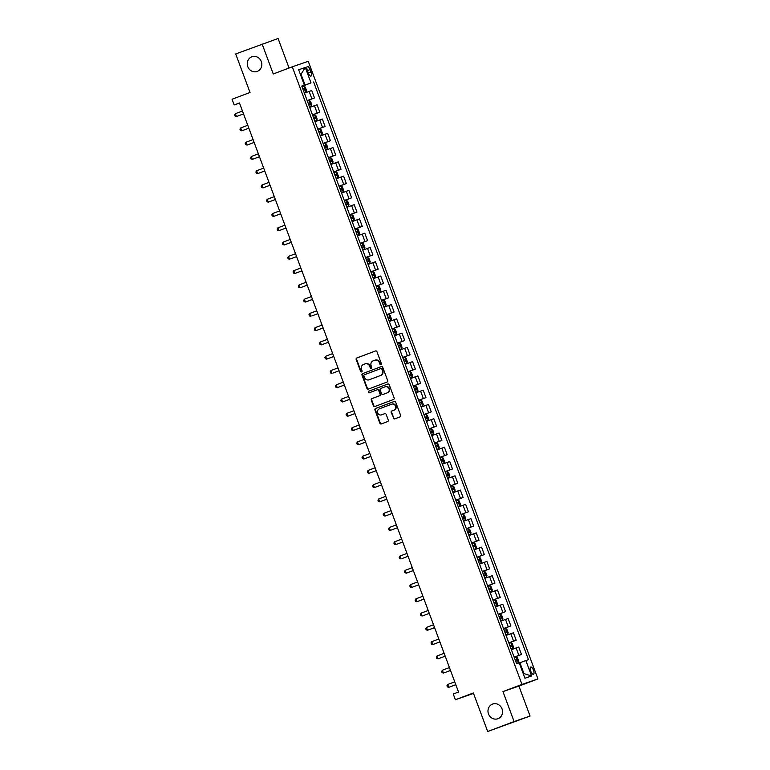 <?xml version="1.0" encoding="UTF-8"?>
<svg xmlns="http://www.w3.org/2000/svg" width="770" height="770" viewBox="0 0 770 770"><rect width="100%" height="100%" fill="white"/><g stroke="black" fill="none" stroke-linecap="round" stroke-linejoin="round"><path stroke-width="1.16" d="M380.929 364.662A0.837 0.78 -109 0 0 381.362 363.604L376.934 351.697A1.194 1.107 -109 0 0 375.481 350.966L356.799 357.992A1.194 1.107 -109 0 0 356.183 359.503L360.61 371.409A0.837 0.78 -109 0 0 361.611 371.929A0.837 0.78 -109 0 0 362.064 370.861L361.486 369.321A3.831 3.552 -109 0 1 363.478 364.489L365.028 363.902A3.831 3.552 -109 0 1 369.687 366.241L370.255 367.781A0.837 0.78 -109 0 0 371.275 368.291A0.837 0.78 -109 0 0 371.708 367.232L371.14 365.692A3.831 3.552 -109 0 1 373.123 360.861L374.682 360.273A3.831 3.552 -109 0 1 379.331 362.603L379.908 364.143A0.837 0.78 -109 0 0 380.929 364.662M492.55 704.098A7.796 7.228 -109 0 0 488.459 713.848A7.796 7.228 -109 0 0 497.805 718.766A7.796 7.228 -109 0 0 497.978 718.708A7.796 7.228 -109 0 0 502.059 708.949A7.796 7.228 -109 0 0 492.723 704.03A7.796 7.228 -109 0 0 492.55 704.098M251.819 56.797A7.796 7.228 -109 0 0 247.738 66.547A7.796 7.228 -109 0 0 257.074 71.466A7.796 7.228 -109 0 0 257.247 71.408A7.796 7.228 -109 0 0 261.338 61.648A7.796 7.228 -109 0 0 251.992 56.73A7.796 7.228 -109 0 0 251.819 56.797M533.466 670.16A3.898 1.463 69.4 0 0 530.713 666.993A3.898 1.463 69.4 0 0 530.713 671.113A3.898 1.463 69.4 0 0 533.466 674.289A3.898 1.463 69.4 0 0 533.466 670.16M393.306 418.149A1.194 1.107 -109 0 0 394.76 418.88L400.005 416.907A1.194 1.107 -109 0 0 400.621 415.396L395.703 402.181A1.194 1.107 -109 0 0 394.25 401.449L375.577 408.475A1.194 1.107 -109 0 0 374.952 409.986L379.87 423.211A1.194 1.107 -109 0 0 381.323 423.943L387.656 421.556A1.194 1.107 -109 0 0 388.272 420.045L386.174 414.385A1.194 1.107 -109 0 0 384.721 413.654L381.583 414.838A3.196 2.965 -109 0 1 377.675 412.845A3.196 2.965 -109 0 1 379.35 408.841L391.641 404.212A3.196 2.965 -109 0 1 395.549 406.204A3.196 2.965 -109 0 1 393.874 410.208L391.824 410.988A1.194 1.107 -109 0 0 391.208 412.499L393.74 418.004A1.194 1.107 -109 0 0 395.039 418.784M289.058 68.02L278.086 38.5L235.697 53.948L250.029 92.477L232.059 99.243L234.176 104.951L239.46 102.959L458.535 692.038L453.251 694.03L455.378 699.738L473.512 693.414M514.1 721.557L530.068 716.052L518.922 686.089L502.954 691.585L514.1 721.557L487.68 731.5L473.348 692.971L455.378 699.738M502.954 691.585L521.983 684.424L292.292 66.807L308.25 61.302L537.941 678.928L521.983 684.424M262.118 43.996L273.263 73.968L292.292 66.807M387.041 382.064A1.194 1.107 -109 0 0 387.666 380.553L382.748 367.329A1.194 1.107 -109 0 0 381.294 366.597L362.612 373.623A1.194 1.107 -109 0 0 361.996 375.134L366.915 388.359A1.194 1.107 -109 0 0 368.339 389.1L387.041 382.064M389.225 384.75L394.144 397.975A1.194 1.107 -109 0 1 393.528 399.486L374.846 406.512A1.194 1.107 -109 0 1 373.392 405.79L371.284 400.131A1.194 1.107 -109 0 1 371.91 398.619L379.485 395.761A1.194 1.107 -109 0 0 380.101 394.25L378.705 390.496A1.194 1.107 -109 0 0 377.252 389.764L369.369 392.739A0.837 0.78 -109 0 0 369.369 392.739A0.837 0.78 -109 0 1 368.349 392.219A0.837 0.78 -109 0 1 368.782 391.17L387.772 384.018A1.194 1.107 -109 0 1 389.225 384.75M530.068 716.052L487.68 731.5M307.384 70.493L308.318 73.006A3.773 1.415 69.4 0 0 310.993 76.076A3.773 1.415 69.4 0 0 310.993 72.082L310.06 69.57A3.773 1.415 69.4 0 0 307.394 66.499A3.773 1.415 69.4 0 0 307.384 70.493M301.821 86.202L304.381 85.181L301.773 86.076L516.603 663.74L519.211 662.835L524.947 678.255L531.589 675.964L523.937 673.586L519.904 662.739L519.259 662.98M304.381 85.181L298.654 69.762L305.295 67.481L311.022 82.891L301.85 86.288M301.898 86.413L311.022 82.891M313.64 81.986L528.47 659.649L525.852 660.554L531.589 675.964M518.922 686.089L537.941 678.928M234.176 104.951L239.518 103.113M300.396 74.469L301.041 74.228L300.396 74.449M305.074 85.075L301.041 74.228L305.295 67.481M523.292 673.808L523.937 673.586M307.201 100.677L314.507 97.934L311.744 90.514L304.4 93.141M312.514 114.951L319.81 112.199L317.048 104.778L309.704 107.405M317.817 129.216L325.113 126.473L322.361 119.052L315.017 121.679M323.121 143.49L330.426 140.746L327.664 133.326L320.32 135.953M328.434 157.763L335.73 155.011L332.967 147.59L325.623 150.217M333.737 172.028L341.043 169.285L338.28 161.864L330.936 164.491M339.041 186.302L346.346 183.549L343.584 176.138L336.24 178.765M344.354 200.575L351.649 197.823L348.897 190.402L341.543 193.029M349.657 214.84L356.962 212.097L354.2 204.676L346.856 207.303M354.97 229.113L362.266 226.361L359.503 218.94L352.159 221.577M360.273 243.387L367.579 240.635L364.816 233.214L357.472 235.841M365.577 257.652L372.882 254.908L370.12 247.488L362.776 250.115M370.89 271.925L378.186 269.173L375.433 261.752L368.079 264.38M376.193 286.19L383.498 283.447L380.736 276.026L373.392 278.653M381.506 300.464L388.802 297.721L386.039 290.3L378.696 292.927M386.81 314.738L394.105 311.985L391.353 304.564L384.009 307.192M392.113 329.002L399.418 326.259L396.656 318.838L389.312 321.465M397.426 343.276L404.722 340.523L401.959 333.102L394.615 335.739M402.729 357.55L410.035 354.797L407.272 347.376L399.928 350.003M408.033 371.814L415.338 369.071L412.576 361.65L405.232 364.277M413.346 386.088L420.641 383.335L417.889 375.914L410.535 378.542M418.649 400.352L425.954 397.609L423.192 390.188L415.848 392.815M423.962 414.626L431.258 411.883L428.495 404.462L421.151 407.089M429.265 428.9L436.571 426.147L433.808 418.726L426.464 421.354M434.569 443.164L441.874 440.421L439.112 433L431.768 435.628M439.882 457.438L447.178 454.685L444.425 447.264L437.071 449.901M445.185 471.712L452.49 468.959L449.728 461.538L442.384 464.166M450.498 485.976L457.794 483.233L455.031 475.812L447.688 478.44M455.802 500.25L463.097 497.497L460.344 490.076L453.001 492.704M461.105 514.514L468.41 511.771L465.648 504.35L458.304 506.978M466.418 528.788L473.714 526.045L470.951 518.624L463.607 521.251M471.721 543.062L479.027 540.309L476.264 532.888L468.92 535.516M477.025 557.326L484.33 554.583L481.568 547.162L474.224 549.79M482.338 571.6L489.633 568.847L486.881 561.426L479.527 564.063M487.641 585.874L494.946 583.121L492.184 575.7L484.84 578.328M492.954 600.138L500.25 597.395L497.487 589.974L490.144 592.602M498.257 614.412L505.563 611.659L502.8 604.238L495.457 606.866M503.561 628.676L510.866 625.933L508.104 618.512L500.76 621.14M508.874 642.95L516.169 640.207L513.417 632.786L506.063 635.414M514.177 657.224L521.482 654.471L518.72 647.05L511.376 649.678M314.507 97.934L307.163 100.562M319.81 112.199L312.466 114.826M325.113 126.473L317.769 129.1M330.426 140.746L323.082 143.374M335.73 155.011L328.386 157.638M341.043 169.285L333.689 171.912M346.346 183.549L339.002 186.186M351.649 197.823L344.306 200.45M356.962 212.097L349.619 214.724M362.266 226.361L354.922 228.988M367.579 240.635L360.225 243.262M372.882 254.908L365.538 257.536M378.186 269.173L370.842 271.8M383.498 283.447L376.155 286.074M388.802 297.721L381.458 300.348M394.105 311.985L386.761 314.612M399.418 326.259L392.074 328.886M404.722 340.523L397.378 343.15M410.035 354.797L402.681 357.424M415.338 369.071L407.994 371.698M420.641 383.335L413.298 385.963M425.954 397.609L418.611 400.236M431.258 411.883L423.914 414.51M436.571 426.147L429.217 428.775M441.874 440.421L434.53 443.048M447.178 454.685L439.834 457.322M452.49 468.959L445.147 471.587M457.794 483.233L450.45 485.86M463.097 497.497L455.753 500.125M468.41 511.771L461.066 514.399M473.714 526.045L466.37 528.672M479.027 540.309L471.673 542.937M484.33 554.583L476.986 557.211M489.633 568.847L482.289 571.484M494.946 583.121L487.603 585.749M500.25 597.395L492.906 600.023M505.563 611.659L498.209 614.287M510.866 625.933L503.522 628.561M516.169 640.207L508.826 642.835M521.482 654.471L514.139 657.099M519.904 662.739L525.852 660.554M381.111 364.556A0.837 0.78 -109 0 1 380.342 363.998L379.764 362.458A3.831 3.552 -109 0 0 375.115 360.119L374.855 360.206M365.211 363.844L365.461 363.758A3.831 3.552 -109 0 1 370.12 366.087L370.688 367.627A0.837 0.78 -109 0 0 371.458 368.185M375.635 350.918L357.232 357.848A1.194 1.107 -109 0 0 356.616 359.359L361.043 371.265A0.837 0.78 -109 0 0 361.813 371.823M381.448 366.549L363.045 373.479A1.194 1.107 -109 0 0 362.429 374.99L367.348 388.215A1.194 1.107 -109 0 0 368.637 388.985M381.756 369.109A0.837 0.78 -109 0 0 380.736 368.599L364.345 374.769A0.837 0.78 -109 0 0 363.902 375.827L364.508 377.444A3.831 3.552 -109 0 0 369.167 379.783L380.37 375.567A3.831 3.552 -109 0 0 382.353 370.726L382.18 368.955A0.837 0.78 -109 0 0 381.169 368.445L381.189 368.435M382.18 368.955L382.786 370.582A3.831 3.552 -109 0 1 380.803 375.414L369.6 379.639M377.714 389.61L377.685 389.62A1.194 1.107 -109 0 1 379.138 390.351L380.534 394.105A1.194 1.107 -109 0 1 379.918 395.616L372.343 398.465A1.194 1.107 -109 0 0 371.717 399.976L373.825 405.636A1.194 1.107 -109 0 0 375.125 406.416M387.926 383.98L369.215 391.016A0.837 0.78 -109 0 0 369.667 392.623M387.339 392.806A3.196 2.965 -109 0 0 389.014 388.802A3.196 2.965 -109 0 0 385.115 386.81L380.784 388.446A1.194 1.107 -109 0 0 380.159 389.957L381.554 393.711A1.194 1.107 -109 0 0 383.008 394.433L387.772 392.661A3.196 2.965 -109 0 0 389.447 388.658A3.196 2.965 -109 0 0 385.549 386.665L385.26 386.761M387.772 392.661L383.441 394.288M391.795 404.163L392.074 404.067A3.196 2.965 -109 0 1 395.982 406.06A3.196 2.965 -109 0 1 394.307 410.064L392.257 410.833A1.194 1.107 -109 0 0 391.632 412.345L393.74 418.004M384.875 413.615L382.007 414.693M394.413 401.401L376.01 408.331A1.194 1.107 -109 0 0 375.385 409.842L380.303 423.057A1.194 1.107 -109 0 0 381.602 423.837M304.208 92.621L306.075 91.928L306.518 90.494L305.247 87.068L303.958 86.221L302.081 86.904M306.075 91.928L304.198 92.612M242.463 111.024L235.399 113.681L236.457 116.54L243.532 113.912M304.314 88.55L302.889 89.07L304.314 88.55L304.824 89.917L303.39 90.436M235.399 113.681L234.667 114.942L235.091 116.087L236.457 116.54L243.522 113.873M311.388 106.202L309.511 106.876L311.388 106.202L311.821 104.759L310.551 101.332L309.261 100.495L307.384 101.168M242.839 130.438L248.845 128.176L242.839 130.438M308.703 104.71L310.127 104.191L309.617 102.824L308.192 103.344M247.767 125.298L240.702 127.955L241.761 130.804L240.394 130.361L239.97 129.216L240.702 127.955M314.824 121.169L316.691 120.466L317.134 119.032L315.864 115.606L314.603 114.788L312.697 115.442M314.603 114.788L316.701 120.438L314.815 121.15M253.08 139.562L246.015 142.229L247.074 145.078L254.148 142.45M314.92 117.088L313.496 117.608L314.92 117.088L315.44 118.465M314.006 118.984L315.431 118.465M246.015 142.229L245.274 143.49L245.707 144.625L247.074 145.078L254.139 142.421M322.004 134.74L320.118 135.424L322.004 134.74L322.438 133.306L321.167 129.88L319.877 129.033L318 129.716M253.455 158.976L259.452 156.714L253.455 158.976M319.319 133.249L320.744 132.729L320.233 131.362L318.809 131.882M258.383 153.836L251.318 156.493L252.377 159.352L251.01 158.899L250.587 157.754L251.318 156.493M325.431 149.707L327.308 149.014L327.75 147.571L326.47 144.144L325.181 143.307L323.304 143.98M325.219 143.326L327.317 148.976L325.431 149.688M263.686 168.101L256.622 170.767L257.69 173.616L264.764 170.988M325.537 145.636L324.112 146.156L325.537 145.636L326.056 147.003L324.622 147.522M256.622 170.767L255.89 172.028L256.314 173.173L257.69 173.616L264.755 170.959M330.744 163.981L332.611 163.278L333.054 161.844L331.783 158.418L330.494 157.571L328.617 158.254M332.611 163.278L330.734 163.962M269 182.374L261.935 185.031L262.994 187.89L270.068 185.262M329.926 161.796L331.36 161.267L330.85 159.9L329.416 160.42M261.935 185.031L261.203 186.302L261.627 187.437L262.994 187.89L270.058 185.233M335.836 171.864L337.934 177.514L336.548 178.072L337.924 177.552L338.357 176.109L337.087 172.692L335.836 171.864L333.92 172.519M274.303 196.648L267.238 199.305L268.297 202.163L275.381 199.526M336.153 174.174L334.729 174.694L336.153 174.174L336.663 175.541L335.239 176.06M267.238 199.305L266.507 200.566L266.93 201.711L268.297 202.163L275.362 199.497M343.228 191.826L341.351 192.5L343.228 191.826L343.67 190.383L342.39 186.956L341.11 186.109L339.224 186.792M279.616 210.913L272.542 213.579L273.61 216.428L280.684 213.8M340.542 190.334L341.976 189.815L341.457 188.448L340.032 188.958M272.542 213.579L271.81 214.84L272.243 215.975L273.61 216.428L280.675 213.771M348.541 206.091L346.654 206.774L348.541 206.091L348.974 204.656L347.703 201.23L346.413 200.383L344.536 201.066M284.919 225.187L277.855 227.843L278.913 230.702L285.988 228.074M346.769 202.712L345.345 203.232L346.769 202.712L347.28 204.079L345.855 204.599M277.855 227.843L277.123 229.104L277.547 230.249L278.913 230.702L285.978 228.035M353.844 220.364L351.967 221.038L353.844 220.364L354.287 218.921L353.007 215.494L351.717 214.657L349.84 215.331M290.223 239.46L283.158 242.117L284.226 244.966L291.301 242.338M352.073 216.986L350.648 217.506L352.073 216.986L352.583 218.353L351.159 218.873M283.158 242.117L282.426 243.378L282.85 244.523L284.226 244.966L291.291 242.309M357.059 228.95L359.167 234.6L357.781 235.148L359.147 234.629L359.59 233.195L358.32 229.768L357.059 228.95L355.153 229.604M290.608 258.864L296.604 256.612L290.608 258.864M356.462 233.146L357.896 232.627L357.376 231.25L355.952 231.77M295.536 253.725L288.471 256.391L289.53 259.24L288.163 258.787L287.739 257.652L288.471 256.391M364.46 248.903L362.583 249.586L364.46 248.903L364.893 247.468L363.623 244.042L362.333 243.195L360.456 243.878M300.839 267.998L293.774 270.655L294.833 273.514L301.917 270.886M362.689 245.524L361.265 246.044L362.689 245.524L363.199 246.891L361.775 247.411M293.774 270.655L293.043 271.916L293.466 273.061L294.833 273.514L301.898 270.847M367.896 263.869L369.764 263.176L370.206 261.733L368.926 258.306L367.646 257.469L365.76 258.142M369.764 263.176L367.887 263.85M301.224 287.412L307.22 285.15L301.224 287.412M367.993 259.798L366.568 260.318L367.993 259.798L368.512 261.165L367.078 261.685M306.142 282.263L299.078 284.929L300.146 287.778L298.77 287.335L298.346 286.19L299.078 284.929M373.2 278.143L375.067 277.441L375.51 276.007L374.239 272.58L372.95 271.733L371.073 272.416M375.067 277.441L373.19 278.124M311.455 296.537L304.391 299.193L305.449 302.052L312.524 299.424M373.306 274.062L371.881 274.582L373.306 274.062L373.816 275.439L372.382 275.958M304.391 299.193L303.659 300.464L304.083 301.599L305.449 302.052L312.514 299.395M380.38 291.714L378.503 292.398L380.38 291.714L380.813 290.271L379.543 286.854L378.253 286.007L376.376 286.681M311.831 315.95L317.837 313.688L311.831 315.95M378.609 288.336L377.185 288.856L378.609 288.336L379.119 289.703L377.695 290.223M316.759 310.811L309.694 313.467L310.753 316.326L309.386 315.873L308.963 314.728L309.694 313.467M383.816 306.681L385.683 305.988L386.126 304.545L384.856 301.118L383.566 300.281L381.689 300.954M385.683 305.988L383.807 306.662M322.072 325.075L315.007 327.741L316.066 330.59L323.14 327.962M383.912 302.61L382.488 303.12L383.912 302.61L384.432 303.977L382.998 304.497M315.007 327.741L314.266 329.002L314.699 330.137L316.066 330.59L323.131 327.933M389.119 320.946L390.996 320.253L391.43 318.819L390.159 315.392L388.869 314.545L386.992 315.228M390.996 320.253L389.11 320.936M322.447 344.488L328.444 342.236L322.447 344.488M388.311 318.761L389.736 318.241L389.225 316.874L387.801 317.394M327.375 339.349L320.31 342.005L321.369 344.864L320.002 344.411L319.579 343.266L320.31 342.005M394.423 335.219L396.3 334.526L396.743 333.083L395.462 329.656L394.211 328.838L392.296 329.493M396.3 334.526L394.423 335.2M332.678 353.623L325.614 356.279L326.682 359.128L333.757 356.5M394.211 328.838L396.309 334.488M393.614 333.035L395.048 332.515L394.529 331.148L393.104 331.668M325.614 356.279L324.882 357.54L325.306 358.685L326.682 359.128L333.747 356.472M401.603 348.791L399.726 349.474L401.603 348.791L402.046 347.357L400.775 343.93L399.486 343.083L397.609 343.767M333.064 373.026L339.06 370.774L333.064 373.026M398.918 347.308L400.352 346.789L399.842 345.412L398.408 345.932M337.992 367.887L330.927 370.553L331.986 373.402L330.619 372.95L330.195 371.814L330.927 370.553M405.039 363.758L406.916 363.065L407.349 361.631L406.079 358.204L404.789 357.357L402.912 358.04M406.916 363.065L405.039 363.748M343.295 382.161L336.23 384.817L337.289 387.676L344.373 385.048M405.145 359.686L403.721 360.206L405.145 359.686L405.655 361.053L404.231 361.573M336.23 384.817L335.499 386.078L335.922 387.223L337.289 387.676L344.354 385.01M412.219 377.339L410.343 378.012L412.219 377.339L412.662 375.895L411.382 372.468L410.102 371.631L408.216 372.305M343.68 401.574L349.676 399.312L343.68 401.574M409.534 375.847L410.959 375.327L410.449 373.96L409.024 374.48M348.608 396.435L341.534 399.091L342.602 401.94L341.235 401.497L340.802 400.352L341.534 399.091M415.656 392.305L417.533 391.603L417.966 390.169L416.695 386.742L415.434 385.914L413.529 386.579M415.434 385.914L417.542 391.574L415.646 392.286M353.911 410.699L346.847 413.355L347.905 416.214L354.98 413.586M415.762 388.224L414.337 388.744L415.762 388.224L416.272 389.591M414.847 390.12L416.272 389.601M346.847 413.355L346.115 414.626L346.539 415.762L347.905 416.214L354.97 413.557M422.836 405.877L420.959 406.56L422.836 405.877L423.279 404.433L421.999 401.016L420.709 400.169L418.832 400.852M359.215 424.973L352.15 427.629L353.218 430.488L360.293 427.851M420.15 404.385L421.575 403.865L421.065 402.498L419.64 403.018M352.15 427.629L351.418 428.89L351.842 430.035L353.218 430.488L360.283 427.822M426.272 420.844L428.139 420.15L428.582 418.707L427.311 415.28L426.022 414.443L424.145 415.117M428.139 420.15L426.262 420.824M364.528 439.237L357.463 441.903L358.522 444.752L365.596 442.124M426.368 416.772L424.944 417.292L426.368 416.772L426.888 418.139L425.454 418.659M357.463 441.903L356.731 443.164L357.155 444.3L358.522 444.752L365.586 442.096M433.452 434.415L431.575 435.098L433.452 434.415L433.885 432.981L432.615 429.554L431.325 428.707L429.448 429.391M369.831 453.511L362.766 456.167L363.825 459.026L370.909 456.398M430.767 432.923L432.191 432.413L431.681 431.036L430.257 431.556M362.766 456.167L362.035 457.428L362.458 458.574L363.825 459.026L370.89 456.369M436.888 449.382L438.756 448.689L439.198 447.245L437.918 443.818L436.638 442.981L434.752 443.655M436.667 443L438.765 448.65L436.879 449.362M375.134 467.785L368.07 470.441L369.138 473.3L376.212 470.663M436.985 445.31L435.56 445.83L436.985 445.31L437.504 446.677L436.07 447.197M368.07 470.441L367.338 471.702L367.762 472.847L369.138 473.3L376.203 470.634M444.059 462.953L442.182 463.636L444.059 462.953L444.502 461.519L443.231 458.092L441.942 457.245L440.065 457.929M380.447 482.049L373.383 484.715L374.441 487.564L381.516 484.936M441.374 461.471L442.808 460.951L442.298 459.575L440.873 460.094M373.383 484.715L372.651 485.976L373.075 487.112L374.441 487.564L381.506 484.908M447.283 471.538L449.382 477.188L447.996 477.747L449.372 477.227L449.805 475.793L448.535 472.366L447.245 471.519L445.368 472.203M385.751 496.323L378.686 498.979L379.745 501.838L386.829 499.21M447.601 473.848L446.177 474.368L447.601 473.848L448.111 475.215L446.687 475.735M378.686 498.979L377.954 500.24L378.378 501.385L379.745 501.838L386.819 499.172M454.675 491.501L452.798 492.174L454.675 491.501L455.118 490.057L453.848 486.63L452.558 485.793L450.681 486.467M391.064 510.597L383.999 513.253L385.058 516.102L392.132 513.475M451.99 490.009L453.424 489.489L452.904 488.122L451.48 488.642M383.999 513.253L383.258 514.514L383.691 515.659L385.058 516.102L392.123 513.446M457.89 500.076L459.998 505.736L458.612 506.285L459.988 505.765L460.422 504.331L459.151 500.904L457.861 500.057L455.984 500.741M391.439 530.001L397.436 527.748L391.439 530.001M458.217 502.387L456.793 502.906L458.217 502.387L458.728 503.753L457.303 504.283M396.367 524.861L389.302 527.517L390.361 530.376L388.994 529.924L388.571 528.788L389.302 527.517M465.292 520.039L463.415 520.722L465.292 520.039L465.735 518.595L464.454 515.178L463.165 514.331L461.288 515.014M401.671 539.135L394.606 541.791L395.674 544.65L402.749 542.013M463.521 516.66L462.096 517.18L463.521 516.66L464.041 518.027L462.606 518.547M394.606 541.791L393.874 543.052L394.298 544.197L395.674 544.65L402.739 541.984M470.595 534.313L468.718 534.986L470.595 534.313L471.038 532.869L469.767 529.442L468.507 528.624L466.601 529.279M402.056 558.548L408.052 556.287L402.056 558.548M468.507 528.624L470.614 534.274M468.834 530.934L467.4 531.454L468.834 530.934L469.344 532.301M467.91 532.821L469.334 532.301M406.983 553.399L399.919 556.065L400.978 558.914L399.611 558.462L399.187 557.326L399.919 556.065M474.031 549.279L475.908 548.577L476.341 547.143L475.071 543.716L473.781 542.869L471.904 543.553M475.908 548.577L474.031 549.26M412.287 567.673L405.222 570.329L406.281 573.188L413.365 570.56M474.137 545.199L472.713 545.718L474.137 545.199L474.647 546.575L473.223 547.085M405.222 570.329L404.491 571.59L404.914 572.736L406.281 573.188L413.346 570.532M481.212 562.851L479.335 563.524L481.212 562.851L481.654 561.407L480.374 557.99L479.094 557.143L477.208 557.817M417.6 581.947L410.525 584.603L411.594 587.462L418.668 584.825M479.441 559.472L478.016 559.992L479.441 559.472L479.96 560.839L478.526 561.359M410.525 584.603L409.794 585.864L410.227 587.01L411.594 587.462L418.659 584.796M484.648 577.818L486.525 577.125L486.958 575.681L485.687 572.254L484.397 571.407L482.521 572.091M486.525 577.125L484.638 577.798M422.903 596.211L415.839 598.877L416.897 601.726L423.972 599.099M484.753 573.737L483.329 574.256L484.753 573.737L485.264 575.113L483.839 575.633M415.839 598.877L415.107 600.138L415.531 601.274L416.897 601.726L423.962 599.07M491.828 591.389L489.951 592.072L491.828 591.389L492.271 589.955L490.99 586.528L489.739 585.701L487.824 586.365M423.288 615.625L429.285 613.372L423.288 615.625M489.739 585.701L491.838 591.35M489.142 589.897L490.567 589.377L490.057 588.01L488.632 588.53M428.207 610.485L421.142 613.141L422.21 616L420.834 615.548L420.41 614.402L421.142 613.141M495.264 606.356L497.131 605.663L497.574 604.219L496.303 600.793L495.014 599.955L493.137 600.629M497.131 605.663L495.254 606.337M433.52 624.759L426.455 627.415L427.514 630.264L434.588 627.637M495.36 602.284L493.936 602.804L495.36 602.284L495.88 603.651L494.446 604.171M426.455 627.415L425.723 628.676L426.147 629.822L427.514 630.264L434.578 627.608M502.444 619.927L500.567 620.61L502.444 619.927L502.877 618.493L501.607 615.066L500.317 614.219L498.44 614.903M438.823 639.023L431.758 641.689L432.817 644.538L439.901 641.91M499.759 618.445L501.183 617.925L500.673 616.549L499.249 617.068M431.758 641.689L431.027 642.95L431.45 644.086L432.817 644.538L439.882 641.882M505.88 634.894L507.748 634.201L508.19 632.767L506.91 629.34L505.659 628.513L503.744 629.177M507.748 634.201L505.871 634.884M444.126 653.297L437.062 655.953L438.13 658.812L445.204 656.175M505.659 628.513L507.757 634.162M505.977 630.822L504.552 631.342L505.977 630.822L506.496 632.189M505.062 632.709L506.487 632.189M437.062 655.953L436.33 657.214L436.754 658.36L438.13 658.812L445.195 656.146M513.051 648.475L511.174 649.149L513.051 648.475L513.494 647.031L512.223 643.604L510.934 642.767L509.057 643.441M444.511 672.711L450.508 670.449L444.511 672.711M510.366 646.983L511.8 646.463L511.29 645.096L509.865 645.616M449.439 667.561L442.375 670.227L443.433 673.076L442.067 672.634L441.643 671.488L442.375 670.227M516.487 663.442L518.364 662.739L518.797 661.305L517.527 657.878L516.237 657.031L514.36 657.715M516.275 657.051L518.374 662.71L516.487 663.422M454.743 681.835L447.678 684.491L448.737 687.35L455.821 684.722M516.593 659.361L515.168 659.88L516.593 659.361L517.103 660.727M515.679 661.257L517.103 660.737M447.678 684.491L446.947 685.762L447.37 686.898L448.737 687.35L455.811 684.694M311.889 98.83L309.136 91.409M317.202 113.103L314.439 105.683M322.505 127.368L319.752 119.947M327.818 141.642L325.056 134.221M333.121 155.915L330.359 148.495M338.425 170.18L335.672 162.759M343.738 184.453L340.975 177.033M349.041 198.727L346.279 191.306M354.354 212.992L351.592 205.571M359.657 227.266L356.895 219.845M364.961 241.53L362.208 234.109M370.274 255.804L367.511 248.383M375.577 270.078L372.815 262.657M380.881 284.342L378.128 276.921M386.194 298.616L383.431 291.195M391.497 312.889L388.744 305.469M396.81 327.154L394.048 319.733M402.113 341.428L399.351 334.007M407.417 355.692L404.664 348.271M412.73 369.966L409.967 362.545M418.033 384.24L415.271 376.819M423.346 398.504L420.584 391.083M428.649 412.778L425.887 405.357M433.953 427.052L431.2 419.631M439.266 441.316L436.503 433.895M444.569 455.59L441.807 448.169M449.873 469.854L447.12 462.443M455.186 484.128L452.423 476.707M460.489 498.402L457.736 490.981M465.802 512.666L463.039 505.245M471.105 526.94L468.343 519.519M476.409 541.214L473.656 533.793M481.722 555.478L478.959 548.057M487.025 569.752L484.263 562.331M492.338 584.016L489.576 576.605M497.641 598.29L494.879 590.869M502.945 612.564L500.192 605.143M508.258 626.828L505.495 619.407M513.561 641.102L510.799 633.681M518.865 655.376L516.112 647.955M307.413 70.57L310.06 69.57M308.347 73.073L310.993 72.082M306.094 91.89L303.986 86.24M311.398 106.164L309.299 100.514M308.202 103.353L309.617 102.824M322.014 134.702L319.906 129.052M318.809 131.901L320.233 131.362M332.63 163.25L330.522 157.59M329.425 160.439L330.85 159.9M343.237 191.788L341.139 186.138M340.042 188.977L341.457 188.448M348.55 206.052L346.442 200.402M353.853 220.326L351.755 214.676M355.961 231.789L357.376 231.25M364.47 248.864L362.372 243.214M369.773 263.138L367.675 257.488M375.086 277.412L372.978 271.752M380.39 291.676L378.291 286.026M385.693 305.95L383.595 300.3M391.006 320.214L388.898 314.564M387.801 317.413L389.225 316.874M393.114 331.678L394.529 331.148M401.622 348.762L399.514 343.112M398.417 345.951L399.842 345.412M406.926 363.026L404.828 357.376M412.229 377.3L410.131 371.65M409.034 374.49L410.449 373.96M422.846 405.838L420.747 400.188M419.65 403.028L421.065 402.498M428.159 420.112L426.051 414.462M433.462 434.376L431.364 428.726M430.257 431.575L431.681 431.036M444.078 462.924L441.97 457.274M440.873 460.114L442.298 459.575M454.685 491.462L452.587 485.812M451.49 488.652L452.904 488.122M465.301 520L463.203 514.35M475.918 548.538L473.82 542.889M481.221 562.812L479.123 557.162M486.534 577.086L484.426 571.436M488.642 588.55L490.057 588.01M497.151 605.624L495.043 599.974M502.454 619.898L500.356 614.248M499.249 617.088L500.673 616.549M513.07 648.436L510.962 642.786M509.865 645.626L511.29 645.096"/></g></svg>
